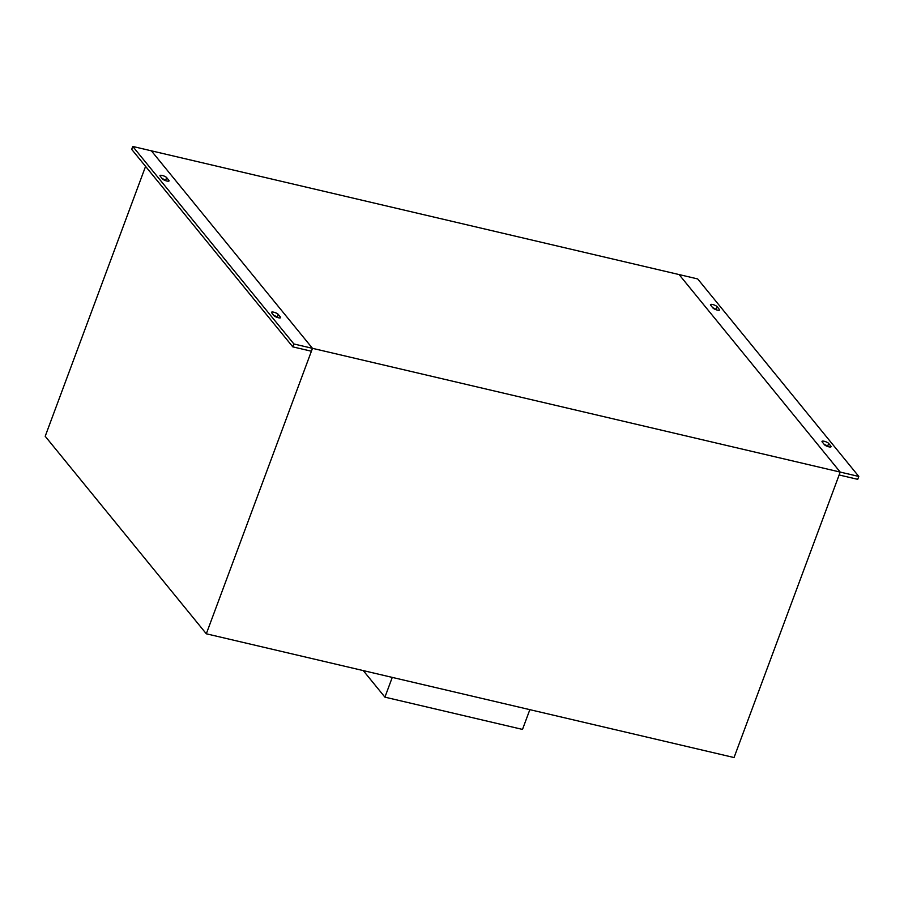 <?xml version="1.0" encoding="UTF-8"?>
<svg xmlns="http://www.w3.org/2000/svg" width="904" height="904" viewBox="0 0 904 904"><rect width="100%" height="100%" fill="white"/><g stroke="black" fill="none" stroke-linecap="round" stroke-linejoin="round"><path stroke-width="1.36" d="M145.578 166.381L45.2 436.282L206.315 633.794L734.048 757.541L840.211 472.08L679.096 274.567L151.363 150.821L312.479 348.334L858.8 476.442L857.726 479.335L839.127 474.973L840.211 472.08L679.096 274.567L697.685 278.929L858.8 476.442M293.89 343.972L292.806 346.865L311.405 351.227L312.479 348.334L293.89 343.972L132.775 146.459L151.363 150.821L312.479 348.334L206.315 633.794M827.748 446.519L827.601 446.339A3.65 0.994 20.4 0 0 824.279 444.486M822.177 441.909A3.65 0.994 -159.6 0 1 821.996 441.401A3.65 0.994 -159.6 0 1 825.024 441.491A3.65 0.994 -159.6 0 1 828.674 443.435L830.934 446.203A3.65 0.994 -159.6 0 1 831.104 446.712A3.65 0.994 -159.6 0 1 828.087 446.621A3.65 0.994 -159.6 0 1 824.425 444.678L822.177 441.909M716.205 309.778L716.058 309.597A3.65 0.994 20.4 0 0 712.736 307.755M719.392 309.462A3.65 0.994 -159.6 0 1 719.561 309.97A3.65 0.994 -159.6 0 1 716.544 309.88A3.65 0.994 -159.6 0 1 712.883 307.936L710.634 305.168A3.65 0.994 -159.6 0 1 710.454 304.659A3.65 0.994 -159.6 0 1 713.482 304.75A3.65 0.994 -159.6 0 1 717.132 306.693L719.392 309.462L719.098 310.253M278.183 314.355A3.65 0.994 20.4 0 0 274.533 312.4A3.65 0.994 20.4 0 0 271.505 312.321A3.65 0.994 20.4 0 0 271.686 312.829L273.935 315.598A3.65 0.994 20.4 0 0 277.584 317.541A3.65 0.994 20.4 0 0 280.613 317.632A3.65 0.994 20.4 0 0 280.443 317.123L278.183 314.355L277.257 317.44M273.788 315.406A3.65 0.994 -159.6 0 1 277.11 317.247M168.901 180.382L166.652 177.613A3.65 0.994 20.4 0 0 162.991 175.67A3.65 0.994 20.4 0 0 159.963 175.579A3.65 0.994 20.4 0 0 160.144 176.088L162.392 178.856A3.65 0.994 20.4 0 0 166.042 180.8A3.65 0.994 20.4 0 0 169.071 180.89A3.65 0.994 20.4 0 0 168.901 180.382L168.607 181.162M162.245 178.664A3.65 0.994 -159.6 0 1 165.568 180.517L165.714 180.698M132.775 146.459L131.69 149.363L292.806 346.865M529.846 709.663L522.501 729.415L384.923 697.154L363.261 670.598M392.268 677.401L384.923 697.154M828.674 443.435L827.601 446.339M830.934 446.203L830.64 446.983M717.132 306.693L716.058 309.597M280.443 317.123L280.15 317.903M166.652 177.613L165.568 180.517"/></g></svg>

